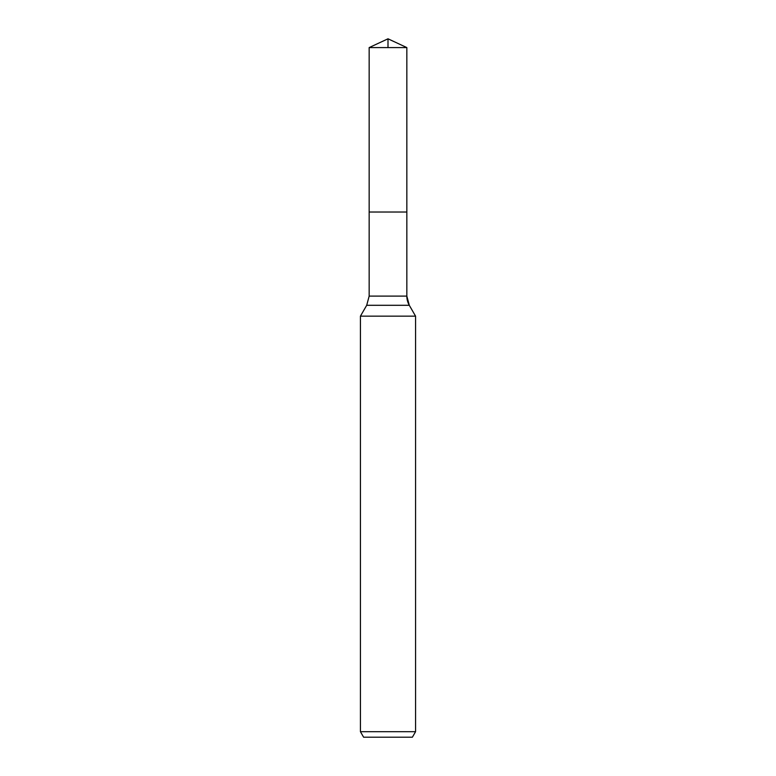 <?xml version="1.0" encoding="UTF-8"?>
<svg xmlns="http://www.w3.org/2000/svg" width="776" height="776" viewBox="0 0 776 776"><rect width="100%" height="100%" fill="white"/><g stroke="black" fill="none" stroke-linecap="round" stroke-linejoin="round"><path stroke-width="1.16" d="M360.433 731.69L415.567 731.69L412.386 737.2L363.614 737.2L360.433 731.69L360.433 316.152L366.699 305.298L369.163 296.102L369.163 212.023L406.837 212.023L406.837 47.588L388 38.8L369.163 47.588L406.837 47.588L406.837 212.023L406.837 47.588L388 38.8L388 47.588M360.433 316.152L415.567 316.152L409.301 305.298A18.381 18.381 0 0 1 406.837 296.102L406.837 212.023L369.163 212.023L369.163 47.588M415.567 731.69L415.567 316.152L415.567 731.69L412.386 737.2M366.699 305.298L409.301 305.298L415.567 316.152M369.163 296.102L406.837 296.102L406.837 212.023M409.301 305.298L406.837 296.102"/></g></svg>
